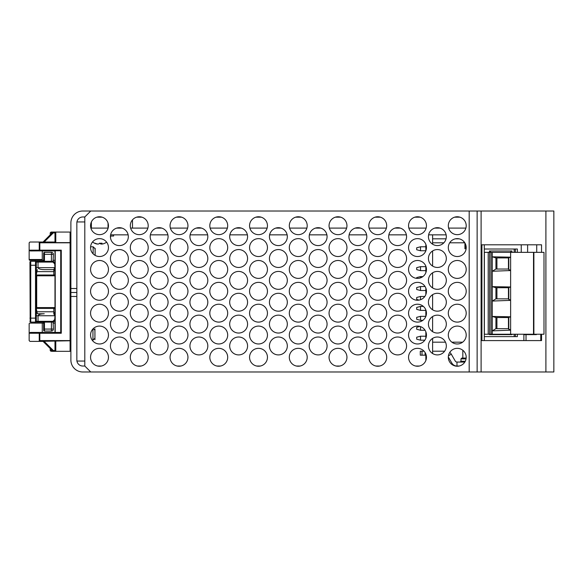 <?xml version="1.0" encoding="UTF-8"?>
<svg xmlns="http://www.w3.org/2000/svg" width="583" height="583" viewBox="0 0 583 583"><rect width="100%" height="100%" fill="white"/><g stroke="black" fill="none" stroke-linecap="round" stroke-linejoin="round"><path stroke-width="0.87" d="M446.148 234.854L428.622 234.854M406.395 234.854L388.868 234.854M366.649 234.854L349.122 234.854M326.895 234.854L309.369 234.854M287.142 234.854L269.623 234.854M247.396 234.854L229.87 234.854M207.643 234.854L190.116 234.854M167.897 234.854L150.37 234.854M128.143 234.854L110.617 234.854M465.875 228.099L448.64 228.099M440.019 228.099L434.743 228.099M426.129 228.099L408.887 228.099M400.266 228.099L394.997 228.099M386.376 228.099L369.141 228.099M360.52 228.099L355.244 228.099M346.63 228.099L329.388 228.099M320.767 228.099L315.498 228.099M306.877 228.099L289.634 228.099M281.021 228.099L275.744 228.099M267.131 228.099L249.888 228.099M241.267 228.099L235.998 228.099M227.377 228.099L210.135 228.099M201.521 228.099L196.245 228.099M187.624 228.099L170.389 228.099M161.768 228.099L156.499 228.099M147.878 228.099L130.636 228.099M122.022 228.099L116.746 228.099M108.125 228.099L90.89 228.099M425.852 244.364L425.852 250.785M425.852 266.227L425.852 272.647M425.852 288.089L425.852 294.51M425.852 309.952L425.852 316.372M425.852 331.814L425.852 338.235M425.852 354.078L425.852 360.498M432.615 234.854L432.615 244.211M432.615 250.945L432.615 266.074M432.615 272.808L432.615 287.936M432.615 294.67L432.615 309.799M432.615 316.533L432.615 331.661M432.615 338.395L432.615 353.524M425.073 330.255L420.525 330.255L420.525 326.611M420.525 330.255L416.714 329.264L416.714 327.274L419.964 326.429M464.928 242.98L464.928 248.766L466.123 248.766M432.615 342.185L445.492 342.185M451.891 342.185L462.625 342.185M465.883 248.766L465.883 245.21M432.615 238.833L446.053 238.833M455.381 238.833L459.134 238.833M463.893 241.581L463.893 242.805M425.852 250.756L420.525 250.756L420.525 246.784L425.852 246.784M420.525 250.756L416.714 249.764L416.714 247.775L420.525 246.784M425.852 270.629L420.525 270.629L420.525 266.657L425.852 266.657M420.525 270.629L416.714 269.637L416.714 267.648L420.525 266.657M425.852 290.509L420.525 290.509L420.525 286.53L425.073 286.53M420.525 290.509L416.714 289.511L416.714 287.528L420.525 286.53M425.852 310.382L420.525 310.382L420.525 306.403L423.367 306.403M420.525 310.382L416.714 309.391L416.714 307.401L420.525 306.403M424.81 340.195L420.525 340.195L420.525 336.216L416.714 337.214L416.714 339.197L420.525 340.195M425.852 336.216L420.525 336.216M422.872 276.597L420.525 276.597L416.714 277.588L416.714 278.346M420.525 277.858L420.525 276.597M424.81 296.47L420.525 296.47L416.714 297.461L416.714 299.451L419.17 300.092M420.525 299.72L420.525 296.47M422.872 320.322L420.525 320.322L420.525 316.343L416.714 317.334L416.714 319.324L420.525 320.322M425.852 316.343L420.525 316.343M432.615 242.805L443.867 242.805M449.69 242.805L464.826 242.805M523.877 340.589L523.877 334.234M526.026 340.589L526.026 334.627M540.769 334.234L540.769 340.589M523.877 334.627L529.889 334.627L529.889 334.234M529.889 334.627L536.353 334.627L536.353 334.234M484.291 340.589L484.291 336.617L517.361 336.617L517.361 334.234M484.291 336.617L484.291 244.794M484.291 249.007L517.361 249.007L517.361 252.344M489.458 252.344L489.458 250.996L511.954 250.996L511.954 252.344M490.449 252.344L490.449 250.996M490.449 334.627L490.449 334.234M511.954 334.234L511.954 334.627L489.458 334.627L489.458 334.234M510.759 334.627L510.759 334.234M510.759 250.996L510.759 252.344M515.372 334.234L515.372 336.617M515.372 249.007L515.372 252.344M488.204 334.234L488.204 252.344L484.364 252.344L484.364 334.234L492.256 334.234L492.256 316.445L510.628 316.795L510.628 286.982L492.256 286.632L492.256 252.344L543.99 252.344L543.99 334.234L533.875 334.234L533.875 252.344M510.621 286.982L510.628 257.169L492.256 256.819L495.929 257.912L495.929 269.04L492.256 271.248L492.256 269.04M510.621 300.354L492.256 301.061L492.256 286.632L495.929 287.725L508.799 287.725M508.449 287.725L508.449 298.853L495.929 298.853L492.256 301.061L492.256 298.853M492.256 334.234L510.621 334.234L510.621 330.167L492.256 330.874L492.256 328.666M510.628 316.999L508.799 317.218L508.799 329.315L510.628 329.752M492.256 330.874L495.929 328.666L508.449 328.666L508.449 317.538L495.929 317.538L492.256 316.445L492.256 301.061M510.628 287.186L508.799 287.404L508.799 299.502L510.628 299.946M496.92 298.853L496.92 287.725M495.929 298.853L495.929 287.725M488.204 252.344L492.256 252.344M489.596 334.234L489.596 252.344M491.024 334.234L491.024 252.344M510.628 270.133L508.799 269.689L508.799 257.591L510.628 257.373M495.929 269.04L508.799 269.04M510.621 270.541L492.256 271.248M496.92 269.04L496.92 257.912L508.799 257.912M508.449 269.04L508.449 257.912M495.929 257.912L496.92 257.912M510.621 257.169L510.621 252.344M495.929 328.666L495.929 317.538M496.92 328.666L496.92 317.538M510.621 330.167L510.628 316.795M510.621 334.234L533.518 334.234L533.518 252.344M521.253 252.344L521.253 244.794M521.253 248.343L521.253 245.618M521.253 251.419L521.26 248.343M521.26 251.411L521.26 250.661M527.615 252.344L527.615 244.794M425.852 355.171L425.102 355.171L425.102 352.562M444.632 351.199L432.615 351.199M424.06 351.199L420.292 351.199L420.292 355.171L425.102 355.171M464.826 362.058L456.985 362.058A1.989 1.989 0 0 1 455.265 361.059L451.293 354.18A5.961 5.961 0 0 0 449.748 352.424M456.985 362.058L456.985 366.029A5.961 5.961 0 0 1 451.825 363.049L448.32 356.978M465.27 361.263L460.964 361.263L460.964 358.873L461.758 358.079L466.167 358.079M536.717 244.794L536.717 252.344M90.766 371.99L82.815 371.99A11.922 11.922 0 0 1 70.886 360.068L70.886 222.932A11.922 11.922 0 0 1 82.815 211.01L90.766 211.01L84.797 216.971L82.815 216.971A5.961 5.961 0 0 0 76.847 222.932L76.847 292.491L70.886 292.491L76.847 292.491L76.847 360.068A5.961 5.961 0 0 0 82.815 366.029L84.797 366.029L90.766 371.99L553.85 371.99L553.85 211.01L477.134 211.01L477.134 371.99M459.134 216.971L455.381 216.971M419.381 216.971L415.635 216.971M379.635 216.971L375.882 216.971M339.882 216.971L336.136 216.971M300.136 216.971L296.383 216.971M260.382 216.971L256.629 216.971M220.629 216.971L216.883 216.971M180.883 216.971L177.13 216.971M141.13 216.971L137.384 216.971M101.384 216.971L97.631 216.971M97.631 366.029L101.384 366.029M137.384 366.029L141.13 366.029M177.13 366.029L180.883 366.029M216.883 366.029L220.629 366.029M256.629 366.029L260.382 366.029M296.383 366.029L300.136 366.029M336.136 366.029L339.882 366.029M375.882 366.029L379.635 366.029M415.635 366.029L419.381 366.029M455.381 366.029L459.134 366.029M93.28 328.601L94.934 330.255L94.934 339.678L94.934 328.805L94.934 338.206L94.934 329.781L94.934 338.206L92.952 340.195L92.952 328.943M93.149 253.867L93.149 246.784L90.598 246.784M95.073 248.708L95.138 255.376L95.138 248.766L95.138 255.376L95.138 248.766L93.149 246.784M84.797 216.971L84.797 221.941L76.934 221.941M76.934 361.059L84.797 361.059L84.797 366.029M477.134 211.01L90.766 211.01M148.199 357.284A8.942 8.942 0 0 0 134.782 349.538A8.942 8.942 0 0 0 134.782 365.031A8.942 8.942 0 0 0 148.199 357.284M187.952 357.284A8.942 8.942 0 0 0 174.536 349.538A8.942 8.942 0 0 0 174.536 365.031A8.942 8.942 0 0 0 187.952 357.284M227.698 357.284A8.942 8.942 0 0 0 214.289 349.538A8.942 8.942 0 0 0 214.289 365.031A8.942 8.942 0 0 0 227.698 357.284M267.451 357.284A8.942 8.942 0 0 0 254.035 349.538A8.942 8.942 0 0 0 254.035 365.031A8.942 8.942 0 0 0 267.451 357.284M307.205 357.284A8.942 8.942 0 0 0 293.788 349.538A8.942 8.942 0 0 0 293.788 365.031A8.942 8.942 0 0 0 307.205 357.284M346.951 357.284A8.942 8.942 0 0 0 333.534 349.538A8.942 8.942 0 0 0 333.534 365.031A8.942 8.942 0 0 0 346.951 357.284M386.704 357.284A8.942 8.942 0 0 0 373.288 349.538A8.942 8.942 0 0 0 373.288 365.031A8.942 8.942 0 0 0 386.704 357.284M426.45 357.284A8.942 8.942 0 0 0 413.034 349.538A8.942 8.942 0 0 0 413.034 365.031A8.942 8.942 0 0 0 426.45 357.284M466.203 357.284A8.942 8.942 0 0 0 452.787 349.538A8.942 8.942 0 0 0 452.787 365.031A8.942 8.942 0 0 0 466.203 357.284M128.326 236.647A8.942 8.942 0 0 0 114.909 228.9A8.942 8.942 0 0 0 114.909 244.394A8.942 8.942 0 0 0 128.326 236.647M148.199 225.716A8.942 8.942 0 0 0 134.782 217.969A8.942 8.942 0 0 0 134.782 233.462A8.942 8.942 0 0 0 148.199 225.716M168.079 236.647A8.942 8.942 0 0 0 154.663 228.9A8.942 8.942 0 0 0 154.663 244.394A8.942 8.942 0 0 0 168.079 236.647M187.952 225.716A8.942 8.942 0 0 0 174.536 217.969A8.942 8.942 0 0 0 174.536 233.462A8.942 8.942 0 0 0 187.952 225.716M207.825 236.647A8.942 8.942 0 0 0 194.409 228.9A8.942 8.942 0 0 0 194.409 244.394A8.942 8.942 0 0 0 207.825 236.647M227.698 225.716A8.942 8.942 0 0 0 214.289 217.969A8.942 8.942 0 0 0 214.289 233.462A8.942 8.942 0 0 0 227.698 225.716M247.578 236.647A8.942 8.942 0 0 0 234.162 228.9A8.942 8.942 0 0 0 234.162 244.394A8.942 8.942 0 0 0 247.578 236.647M267.451 225.716A8.942 8.942 0 0 0 254.035 217.969A8.942 8.942 0 0 0 254.035 233.462A8.942 8.942 0 0 0 267.451 225.716M287.324 236.647A8.942 8.942 0 0 0 273.908 228.9A8.942 8.942 0 0 0 273.908 244.394A8.942 8.942 0 0 0 287.324 236.647M307.205 225.716A8.942 8.942 0 0 0 293.788 217.969A8.942 8.942 0 0 0 293.788 233.462A8.942 8.942 0 0 0 307.205 225.716M327.078 236.647A8.942 8.942 0 0 0 313.661 228.9A8.942 8.942 0 0 0 313.661 244.394A8.942 8.942 0 0 0 327.078 236.647M346.951 225.716A8.942 8.942 0 0 0 333.534 217.969A8.942 8.942 0 0 0 333.534 233.462A8.942 8.942 0 0 0 346.951 225.716M366.824 236.647A8.942 8.942 0 0 0 353.407 228.9A8.942 8.942 0 0 0 353.407 244.394A8.942 8.942 0 0 0 366.824 236.647M386.704 225.716A8.942 8.942 0 0 0 373.288 217.969A8.942 8.942 0 0 0 373.288 233.462A8.942 8.942 0 0 0 386.704 225.716M406.577 236.647A8.942 8.942 0 0 0 393.161 228.9A8.942 8.942 0 0 0 393.161 244.394A8.942 8.942 0 0 0 406.577 236.647M426.45 225.716A8.942 8.942 0 0 0 413.034 217.969A8.942 8.942 0 0 0 413.034 233.462A8.942 8.942 0 0 0 426.45 225.716M446.323 236.647A8.942 8.942 0 0 0 432.914 228.9A8.942 8.942 0 0 0 432.914 244.394A8.942 8.942 0 0 0 446.323 236.647M466.203 225.716A8.942 8.942 0 0 0 452.787 217.969A8.942 8.942 0 0 0 452.787 233.462A8.942 8.942 0 0 0 466.203 225.716M108.453 247.578A8.942 8.942 0 0 0 95.036 239.832A8.942 8.942 0 0 0 95.036 255.325A8.942 8.942 0 0 0 108.453 247.578M128.326 258.509A8.942 8.942 0 0 0 114.909 250.763A8.942 8.942 0 0 0 114.909 266.256A8.942 8.942 0 0 0 128.326 258.509M148.199 247.578A8.942 8.942 0 0 0 134.782 239.832A8.942 8.942 0 0 0 134.782 255.325A8.942 8.942 0 0 0 148.199 247.578M168.079 258.509A8.942 8.942 0 0 0 154.663 250.763A8.942 8.942 0 0 0 154.663 266.256A8.942 8.942 0 0 0 168.079 258.509M187.952 247.578A8.942 8.942 0 0 0 174.536 239.832A8.942 8.942 0 0 0 174.536 255.325A8.942 8.942 0 0 0 187.952 247.578M207.825 258.509A8.942 8.942 0 0 0 194.409 250.763A8.942 8.942 0 0 0 194.409 266.256A8.942 8.942 0 0 0 207.825 258.509M227.698 247.578A8.942 8.942 0 0 0 214.289 239.832A8.942 8.942 0 0 0 214.289 255.325A8.942 8.942 0 0 0 227.698 247.578M247.578 258.509A8.942 8.942 0 0 0 234.162 250.763A8.942 8.942 0 0 0 234.162 266.256A8.942 8.942 0 0 0 247.578 258.509M267.451 247.578A8.942 8.942 0 0 0 254.035 239.832A8.942 8.942 0 0 0 254.035 255.325A8.942 8.942 0 0 0 267.451 247.578M287.324 258.509A8.942 8.942 0 0 0 273.908 250.763A8.942 8.942 0 0 0 273.908 266.256A8.942 8.942 0 0 0 287.324 258.509M307.205 247.578A8.942 8.942 0 0 0 293.788 239.832A8.942 8.942 0 0 0 293.788 255.325A8.942 8.942 0 0 0 307.205 247.578M327.078 258.509A8.942 8.942 0 0 0 313.661 250.763A8.942 8.942 0 0 0 313.661 266.256A8.942 8.942 0 0 0 327.078 258.509M346.951 247.578A8.942 8.942 0 0 0 333.534 239.832A8.942 8.942 0 0 0 333.534 255.325A8.942 8.942 0 0 0 346.951 247.578M366.824 258.509A8.942 8.942 0 0 0 353.407 250.763A8.942 8.942 0 0 0 353.407 266.256A8.942 8.942 0 0 0 366.824 258.509M386.704 247.578A8.942 8.942 0 0 0 373.288 239.832A8.942 8.942 0 0 0 373.288 255.325A8.942 8.942 0 0 0 386.704 247.578M406.577 258.509A8.942 8.942 0 0 0 393.161 250.763A8.942 8.942 0 0 0 393.161 266.256A8.942 8.942 0 0 0 406.577 258.509M426.45 247.578A8.942 8.942 0 0 0 413.034 239.832A8.942 8.942 0 0 0 413.034 255.325A8.942 8.942 0 0 0 426.45 247.578M446.323 258.509A8.942 8.942 0 0 0 432.914 250.763A8.942 8.942 0 0 0 432.914 266.256A8.942 8.942 0 0 0 446.323 258.509M466.203 247.578A8.942 8.942 0 0 0 452.787 239.832A8.942 8.942 0 0 0 452.787 255.325A8.942 8.942 0 0 0 466.203 247.578M108.453 269.441A8.942 8.942 0 0 0 95.036 261.694A8.942 8.942 0 0 0 95.036 277.187A8.942 8.942 0 0 0 108.453 269.441M128.326 280.372A8.942 8.942 0 0 0 114.909 272.625A8.942 8.942 0 0 0 114.909 288.119A8.942 8.942 0 0 0 128.326 280.372M148.199 269.441A8.942 8.942 0 0 0 134.782 261.694A8.942 8.942 0 0 0 134.782 277.187A8.942 8.942 0 0 0 148.199 269.441M168.079 280.372A8.942 8.942 0 0 0 154.663 272.625A8.942 8.942 0 0 0 154.663 288.119A8.942 8.942 0 0 0 168.079 280.372M187.952 269.441A8.942 8.942 0 0 0 174.536 261.694A8.942 8.942 0 0 0 174.536 277.187A8.942 8.942 0 0 0 187.952 269.441M207.825 280.372A8.942 8.942 0 0 0 194.409 272.625A8.942 8.942 0 0 0 194.409 288.119A8.942 8.942 0 0 0 207.825 280.372M227.698 269.441A8.942 8.942 0 0 0 214.289 261.694A8.942 8.942 0 0 0 214.289 277.187A8.942 8.942 0 0 0 227.698 269.441M247.578 280.372A8.942 8.942 0 0 0 234.162 272.625A8.942 8.942 0 0 0 234.162 288.119A8.942 8.942 0 0 0 247.578 280.372M267.451 269.441A8.942 8.942 0 0 0 254.035 261.694A8.942 8.942 0 0 0 254.035 277.187A8.942 8.942 0 0 0 267.451 269.441M287.324 280.372A8.942 8.942 0 0 0 273.908 272.625A8.942 8.942 0 0 0 273.908 288.119A8.942 8.942 0 0 0 287.324 280.372M307.205 269.441A8.942 8.942 0 0 0 293.788 261.694A8.942 8.942 0 0 0 293.788 277.187A8.942 8.942 0 0 0 307.205 269.441M327.078 280.372A8.942 8.942 0 0 0 313.661 272.625A8.942 8.942 0 0 0 313.661 288.119A8.942 8.942 0 0 0 327.078 280.372M346.951 269.441A8.942 8.942 0 0 0 333.534 261.694A8.942 8.942 0 0 0 333.534 277.187A8.942 8.942 0 0 0 346.951 269.441M366.824 280.372A8.942 8.942 0 0 0 353.407 272.625A8.942 8.942 0 0 0 353.407 288.119A8.942 8.942 0 0 0 366.824 280.372M386.704 269.441A8.942 8.942 0 0 0 373.288 261.694A8.942 8.942 0 0 0 373.288 277.187A8.942 8.942 0 0 0 386.704 269.441M406.577 280.372A8.942 8.942 0 0 0 393.161 272.625A8.942 8.942 0 0 0 393.161 288.119A8.942 8.942 0 0 0 406.577 280.372M426.45 269.441A8.942 8.942 0 0 0 413.034 261.694A8.942 8.942 0 0 0 413.034 277.187A8.942 8.942 0 0 0 426.45 269.441M446.323 280.372A8.942 8.942 0 0 0 432.914 272.625A8.942 8.942 0 0 0 432.914 288.119A8.942 8.942 0 0 0 446.323 280.372M466.203 269.441A8.942 8.942 0 0 0 452.787 261.694A8.942 8.942 0 0 0 452.787 277.187A8.942 8.942 0 0 0 466.203 269.441M108.453 291.303A8.942 8.942 0 0 0 95.036 283.557A8.942 8.942 0 0 0 95.036 299.05A8.942 8.942 0 0 0 108.453 291.303M128.326 302.234A8.942 8.942 0 0 0 114.909 294.488A8.942 8.942 0 0 0 114.909 309.981A8.942 8.942 0 0 0 128.326 302.234M148.199 291.303A8.942 8.942 0 0 0 134.782 283.557A8.942 8.942 0 0 0 134.782 299.05A8.942 8.942 0 0 0 148.199 291.303M168.079 302.234A8.942 8.942 0 0 0 154.663 294.488A8.942 8.942 0 0 0 154.663 309.981A8.942 8.942 0 0 0 168.079 302.234M187.952 291.303A8.942 8.942 0 0 0 174.536 283.557A8.942 8.942 0 0 0 174.536 299.05A8.942 8.942 0 0 0 187.952 291.303M207.825 302.234A8.942 8.942 0 0 0 194.409 294.488A8.942 8.942 0 0 0 194.409 309.981A8.942 8.942 0 0 0 207.825 302.234M227.698 291.303A8.942 8.942 0 0 0 214.289 283.557A8.942 8.942 0 0 0 214.289 299.05A8.942 8.942 0 0 0 227.698 291.303M247.578 302.234A8.942 8.942 0 0 0 234.162 294.488A8.942 8.942 0 0 0 234.162 309.981A8.942 8.942 0 0 0 247.578 302.234M267.451 291.303A8.942 8.942 0 0 0 254.035 283.557A8.942 8.942 0 0 0 254.035 299.05A8.942 8.942 0 0 0 267.451 291.303M287.324 302.234A8.942 8.942 0 0 0 273.908 294.488A8.942 8.942 0 0 0 273.908 309.981A8.942 8.942 0 0 0 287.324 302.234M307.205 291.303A8.942 8.942 0 0 0 293.788 283.557A8.942 8.942 0 0 0 293.788 299.05A8.942 8.942 0 0 0 307.205 291.303M327.078 302.234A8.942 8.942 0 0 0 313.661 294.488A8.942 8.942 0 0 0 313.661 309.981A8.942 8.942 0 0 0 327.078 302.234M346.951 291.303A8.942 8.942 0 0 0 333.534 283.557A8.942 8.942 0 0 0 333.534 299.05A8.942 8.942 0 0 0 346.951 291.303M366.824 302.234A8.942 8.942 0 0 0 353.407 294.488A8.942 8.942 0 0 0 353.407 309.981A8.942 8.942 0 0 0 366.824 302.234M386.704 291.303A8.942 8.942 0 0 0 373.288 283.557A8.942 8.942 0 0 0 373.288 299.05A8.942 8.942 0 0 0 386.704 291.303M406.577 302.234A8.942 8.942 0 0 0 393.161 294.488A8.942 8.942 0 0 0 393.161 309.981A8.942 8.942 0 0 0 406.577 302.234M426.45 291.303A8.942 8.942 0 0 0 413.034 283.557A8.942 8.942 0 0 0 413.034 299.05A8.942 8.942 0 0 0 426.45 291.303M446.323 302.234A8.942 8.942 0 0 0 432.914 294.488A8.942 8.942 0 0 0 432.914 309.981A8.942 8.942 0 0 0 446.323 302.234M466.203 291.303A8.942 8.942 0 0 0 452.787 283.557A8.942 8.942 0 0 0 452.787 299.05A8.942 8.942 0 0 0 466.203 291.303M108.453 313.166A8.942 8.942 0 0 0 95.036 305.419A8.942 8.942 0 0 0 95.036 320.912A8.942 8.942 0 0 0 108.453 313.166M128.326 324.097A8.942 8.942 0 0 0 114.909 316.35A8.942 8.942 0 0 0 114.909 331.844A8.942 8.942 0 0 0 128.326 324.097M148.199 313.166A8.942 8.942 0 0 0 134.782 305.419A8.942 8.942 0 0 0 134.782 320.912A8.942 8.942 0 0 0 148.199 313.166M168.079 324.097A8.942 8.942 0 0 0 154.663 316.35A8.942 8.942 0 0 0 154.663 331.844A8.942 8.942 0 0 0 168.079 324.097M187.952 313.166A8.942 8.942 0 0 0 174.536 305.419A8.942 8.942 0 0 0 174.536 320.912A8.942 8.942 0 0 0 187.952 313.166M207.825 324.097A8.942 8.942 0 0 0 194.409 316.35A8.942 8.942 0 0 0 194.409 331.844A8.942 8.942 0 0 0 207.825 324.097M227.698 313.166A8.942 8.942 0 0 0 214.289 305.419A8.942 8.942 0 0 0 214.289 320.912A8.942 8.942 0 0 0 227.698 313.166M247.578 324.097A8.942 8.942 0 0 0 234.162 316.35A8.942 8.942 0 0 0 234.162 331.844A8.942 8.942 0 0 0 247.578 324.097M267.451 313.166A8.942 8.942 0 0 0 254.035 305.419A8.942 8.942 0 0 0 254.035 320.912A8.942 8.942 0 0 0 267.451 313.166M287.324 324.097A8.942 8.942 0 0 0 273.908 316.35A8.942 8.942 0 0 0 273.908 331.844A8.942 8.942 0 0 0 287.324 324.097M307.205 313.166A8.942 8.942 0 0 0 293.788 305.419A8.942 8.942 0 0 0 293.788 320.912A8.942 8.942 0 0 0 307.205 313.166M327.078 324.097A8.942 8.942 0 0 0 313.661 316.35A8.942 8.942 0 0 0 313.661 331.844A8.942 8.942 0 0 0 327.078 324.097M346.951 313.166A8.942 8.942 0 0 0 333.534 305.419A8.942 8.942 0 0 0 333.534 320.912A8.942 8.942 0 0 0 346.951 313.166M366.824 324.097A8.942 8.942 0 0 0 353.407 316.35A8.942 8.942 0 0 0 353.407 331.844A8.942 8.942 0 0 0 366.824 324.097M386.704 313.166A8.942 8.942 0 0 0 373.288 305.419A8.942 8.942 0 0 0 373.288 320.912A8.942 8.942 0 0 0 386.704 313.166M406.577 324.097A8.942 8.942 0 0 0 393.161 316.35A8.942 8.942 0 0 0 393.161 331.844A8.942 8.942 0 0 0 406.577 324.097M426.45 313.166A8.942 8.942 0 0 0 413.034 305.419A8.942 8.942 0 0 0 413.034 320.912A8.942 8.942 0 0 0 426.45 313.166M446.323 324.097A8.942 8.942 0 0 0 432.914 316.35A8.942 8.942 0 0 0 432.914 331.844A8.942 8.942 0 0 0 446.323 324.097M466.203 313.166A8.942 8.942 0 0 0 452.787 305.419A8.942 8.942 0 0 0 452.787 320.912A8.942 8.942 0 0 0 466.203 313.166M108.453 335.028A8.942 8.942 0 0 0 95.036 327.282A8.942 8.942 0 0 0 95.036 342.775A8.942 8.942 0 0 0 108.453 335.028M128.326 345.959A8.942 8.942 0 0 0 114.909 338.213A8.942 8.942 0 0 0 114.909 353.706A8.942 8.942 0 0 0 128.326 345.959M148.199 335.028A8.942 8.942 0 0 0 134.782 327.282A8.942 8.942 0 0 0 134.782 342.775A8.942 8.942 0 0 0 148.199 335.028M168.079 345.959A8.942 8.942 0 0 0 154.663 338.213A8.942 8.942 0 0 0 154.663 353.706A8.942 8.942 0 0 0 168.079 345.959M187.952 335.028A8.942 8.942 0 0 0 174.536 327.282A8.942 8.942 0 0 0 174.536 342.775A8.942 8.942 0 0 0 187.952 335.028M207.825 345.959A8.942 8.942 0 0 0 194.409 338.213A8.942 8.942 0 0 0 194.409 353.706A8.942 8.942 0 0 0 207.825 345.959M227.698 335.028A8.942 8.942 0 0 0 214.289 327.282A8.942 8.942 0 0 0 214.289 342.775A8.942 8.942 0 0 0 227.698 335.028M247.578 345.959A8.942 8.942 0 0 0 234.162 338.213A8.942 8.942 0 0 0 234.162 353.706A8.942 8.942 0 0 0 247.578 345.959M267.451 335.028A8.942 8.942 0 0 0 254.035 327.282A8.942 8.942 0 0 0 254.035 342.775A8.942 8.942 0 0 0 267.451 335.028M287.324 345.959A8.942 8.942 0 0 0 273.908 338.213A8.942 8.942 0 0 0 273.908 353.706A8.942 8.942 0 0 0 287.324 345.959M307.205 335.028A8.942 8.942 0 0 0 293.788 327.282A8.942 8.942 0 0 0 293.788 342.775A8.942 8.942 0 0 0 307.205 335.028M327.078 345.959A8.942 8.942 0 0 0 313.661 338.213A8.942 8.942 0 0 0 313.661 353.706A8.942 8.942 0 0 0 327.078 345.959M346.951 335.028A8.942 8.942 0 0 0 333.534 327.282A8.942 8.942 0 0 0 333.534 342.775A8.942 8.942 0 0 0 346.951 335.028M366.824 345.959A8.942 8.942 0 0 0 353.407 338.213A8.942 8.942 0 0 0 353.407 353.706A8.942 8.942 0 0 0 366.824 345.959M386.704 335.028A8.942 8.942 0 0 0 373.288 327.282A8.942 8.942 0 0 0 373.288 342.775A8.942 8.942 0 0 0 386.704 335.028M406.577 345.959A8.942 8.942 0 0 0 393.161 338.213A8.942 8.942 0 0 0 393.161 353.706A8.942 8.942 0 0 0 406.577 345.959M426.45 335.028A8.942 8.942 0 0 0 413.034 327.282A8.942 8.942 0 0 0 413.034 342.775A8.942 8.942 0 0 0 426.45 335.028M446.323 345.959A8.942 8.942 0 0 0 432.914 338.213A8.942 8.942 0 0 0 432.914 353.706A8.942 8.942 0 0 0 446.323 345.959M466.203 335.028A8.942 8.942 0 0 0 452.787 327.282A8.942 8.942 0 0 0 452.787 342.775A8.942 8.942 0 0 0 466.203 335.028M108.453 225.716A8.942 8.942 0 0 0 95.036 217.969A8.942 8.942 0 0 0 95.036 233.462A8.942 8.942 0 0 0 108.453 225.716M108.453 357.284A8.942 8.942 0 0 0 95.036 349.538A8.942 8.942 0 0 0 95.036 365.031A8.942 8.942 0 0 0 108.453 357.284M70.886 296.47L76.847 296.47L76.847 288.519L70.886 288.519M541.541 252.344L541.541 244.794L481.915 244.794L481.915 340.589L541.541 340.589L541.541 334.234M39.25 341.157L39.25 333.236L39.812 333.236L39.812 332.441A0.794 0.561 90 0 0 39.25 333.236L29.15 333.236L30.272 332.441L60.158 332.441L61.281 333.236L39.812 333.236L39.812 340.589L70.091 340.589L70.886 341.383L70.091 340.764L38.689 341.383L39.812 340.589M38.689 341.383L29.944 341.383L29.15 340.589L29.15 323.893A0.794 0.794 0 0 1 29.944 323.099L43.659 323.099M53.396 323.099L54.984 323.099M43.659 260.295L29.944 260.295L29.15 259.501L42.267 259.501L42.267 250.952L54.984 250.952L54.984 332.441M60.719 332.674L60.719 250.719L30.272 250.952L29.15 250.158L29.15 242.805L29.944 242.011L54.984 242.011L54.984 232.872L53.33 232.872L44.184 242.011M54.984 260.295L53.396 260.295M55.786 340.764L55.786 351.323L70.091 351.323L70.091 340.764M55.786 351.323L54.984 350.529A0.794 0.794 0 0 0 55.786 351.323L51.807 351.323M70.091 242.63L70.091 232.07L55.786 232.07A0.794 0.794 0 0 0 54.984 232.872A0.794 0.794 0 0 1 55.786 232.07L55.786 242.63L70.091 242.63L70.886 242.011L70.091 242.805L39.812 242.805L38.689 242.011M50.218 234.854L50.218 232.872L51.013 232.07L55.786 232.07M42.267 323.099L42.267 332.441M29.15 333.236L29.15 323.893M42.267 259.501L42.267 260.295L29.944 260.295A0.794 0.794 0 0 1 29.15 259.501L29.15 250.158L39.25 250.158A0.794 0.561 90 0 0 39.812 250.952L39.812 250.158L61.281 250.158L61.281 333.236M29.944 341.383L43.062 341.383L52.769 351.09L53.33 350.529L54.984 350.529L54.984 341.383M50.218 348.539L50.218 350.529L52.208 350.529M43.062 242.011L52.769 232.304L53.33 232.872L53.33 232.07A0.794 0.794 0 0 0 52.769 232.304A0.794 0.794 0 0 1 53.33 232.07M54.984 308.392L36.7 308.392A0.794 0.794 0 0 1 36.306 308.29A0.794 0.794 0 0 0 36.7 308.392L36.7 307.598L54.984 307.598M54.984 275.795L36.7 275.795L36.7 275.001A0.794 0.794 0 0 0 36.306 275.11A0.794 0.794 0 0 1 36.7 275.001L54.984 275.001L54.984 263.378A1.195 1.195 0 0 0 54.642 262.532L53.629 261.519A0.794 0.794 0 0 0 53.068 261.293L52.317 261.293L53.629 261.519L52.936 262.088A0.794 0.619 -90 0 0 52.317 261.293L30.739 261.293A0.794 0.794 0 0 0 29.944 262.088L30.178 321.874M35.111 323.099L35.111 322.108M35.111 261.293L35.111 260.295M51.013 351.323L50.218 350.529L51.013 351.323M51.013 232.07L50.218 232.872L52.208 232.872M54.984 242.011L55.786 242.63M70.091 232.07A0.794 0.794 0 0 1 70.886 232.872M70.886 350.529A0.794 0.794 0 0 1 70.091 351.323A0.794 0.794 0 0 0 70.886 350.529A0.794 0.794 0 0 1 70.091 351.323M53.33 351.323A0.794 0.794 0 0 1 52.769 351.09A0.794 0.794 0 0 0 53.33 351.323L53.33 350.529L44.184 341.383M60.719 250.719L61.281 250.158M30.178 261.519L29.944 265.265L35.512 265.265L35.512 322.108A0.794 0.794 0 0 0 36.306 321.313L36.306 262.088A0.794 0.794 0 0 0 35.512 261.293L35.512 265.265L36.306 265.265L36.306 262.088L38.033 262.088A0.794 0.619 -90 0 0 37.407 261.293M30.739 261.293L30.739 322.108A0.794 0.794 0 0 1 29.944 321.313A0.794 0.794 0 0 0 30.739 322.108L35.512 322.108A0.794 0.794 0 0 0 36.306 321.313L36.306 318.136L29.944 318.136M43.659 322.108L43.659 330.255L43.659 329.067L43.659 330.255L43.659 329.067L51.413 329.067L51.413 322.108L53.068 322.108L35.512 322.108M43.259 261.293L43.259 260.295M43.259 323.099L43.259 322.108M54.984 320.023A1.195 1.195 0 0 1 54.642 320.869L53.396 322.108L54.642 320.869L54.984 319.52M36.306 321.313L52.936 321.313L53.629 321.874A0.794 0.794 0 0 1 53.068 322.108L53.396 329.067A1.989 1.989 0 0 1 51.413 331.049L44.454 331.049A0.794 0.794 0 0 1 43.659 330.255A0.794 0.794 0 0 0 44.454 331.049A0.794 0.794 0 0 1 43.659 330.255A0.794 0.794 0 0 0 44.454 331.049L44.454 322.108M54.984 315.746L54.729 319.52L52.936 321.313A0.794 0.619 90 0 1 52.317 322.108M43.659 261.293L43.659 253.139A0.794 0.794 0 0 1 44.454 252.344L51.413 252.344A1.989 1.989 0 0 1 53.396 254.334L53.068 261.293M43.659 253.139L43.659 254.334L43.659 253.139L43.659 254.334L44.454 254.334L44.454 261.293M54.984 263.873L54.642 262.532M54.984 268.442L53.796 271.627L53.796 269.637A1.195 1.195 0 0 0 54.984 268.442L54.729 263.873L52.936 262.088L38.033 262.088L38.033 267.648C38.427 268.85 40.504 269.514 44.257 269.637L53.796 269.637L44.257 269.637M36.306 308.669L37.348 313.763L44.257 313.763C40.504 313.887 38.427 314.55 38.033 315.746L38.033 321.313A0.794 0.619 90 0 1 37.407 322.108M44.257 313.763L37.348 313.763M37.348 269.637L36.306 274.731M36.306 315.746L54.729 315.746L53.796 313.763A1.195 1.195 0 0 1 54.984 314.951L53.796 311.774L53.796 308.392M53.796 269.637L54.729 267.648L36.306 267.648M459.892 217.167L454.623 217.167M420.146 217.167L414.87 217.167M380.393 217.167L375.124 217.167M340.647 217.167L335.371 217.167M300.894 217.167L295.617 217.167M261.148 217.167L255.871 217.167M221.394 217.167L216.118 217.167M181.641 217.167L176.372 217.167M141.895 217.167L136.619 217.167M102.142 217.167L96.873 217.167M84.797 217.167L83.806 216.971M132.501 228.099L132.501 219.857M110.449 237.092L110.639 236.049M101.938 243.971A11.82 11.434 14.4 0 1 101.202 244.073A11.82 5.356 73.9 0 1 100.32 243.752A11.828 2.441 81.1 0 1 99.948 243.22M97.478 243.971A11.82 0.751 -75.7 0 1 97.405 244.073A11.82 10.122 -61.5 0 1 95.911 243.752A11.828 11.434 -53.8 0 1 94.49 243.184A11.784 2.121 -58.8 0 0 94.526 243.198A11.784 2.121 -58.8 0 0 95.036 243.184A11.828 11.434 53.8 0 0 96.494 243.752A11.82 11.434 -14.4 0 0 98.214 244.073A11.82 5.356 -73.9 0 0 99.095 243.752A11.828 2.441 -81.1 0 0 99.489 243.184A11.784 9.911 19.4 0 0 102.04 243.184A11.828 2.441 81.1 0 1 101.814 243.752A11.82 0.751 75.7 0 0 102.01 244.073A11.82 10.122 61.5 0 0 103.497 243.752A11.828 11.434 53.8 0 0 104.918 243.184A11.784 2.121 -121.2 0 0 104.918 243.184A11.835 11.835 0 0 0 106.623 242.164M100.32 243.752L100.283 243.235M101.202 244.073L101.07 243.242M101.814 243.752L101.69 243.213M113.619 234.854L113.619 236.049L110.457 236.049M113.59 234.854L113.59 236.049M113.51 234.854L113.51 236.049M92.537 241.974A11.835 11.835 0 0 0 94.526 243.198L94.526 243.198A11.784 2.121 -58.8 0 0 94.57 243.22M94.934 329.781L94.876 330.197M95.138 248.285L95.138 255.376M526.347 334.627L526.347 334.234M529.743 334.627L529.743 334.234M532.505 334.627L532.505 334.234M514.177 334.234L514.177 336.617M514.177 249.007L514.177 252.344M421.997 351.199L421.997 355.171M451.293 354.18L448.436 355.827M460.964 358.873L466.057 358.873M84.797 221.941L84.797 361.059M469.184 371.99L469.184 211.01M481.106 211.01L481.106 371.99M545.899 371.99L545.899 211.01M70.091 340.589L70.091 242.805M39.812 242.805L39.812 250.158L39.25 250.158L39.25 242.244M55.217 250.952L55.217 332.441M36.306 275.795L36.7 275.795L36.7 307.598L36.306 307.598M43.062 260.295L43.062 261.293M43.062 322.108L43.062 323.099M29.944 260.295A0.794 0.794 0 0 1 29.15 259.501M51.413 331.049L51.413 329.067L53.396 329.067M53.396 254.334L44.454 254.334L44.454 252.344M51.413 261.293L51.413 252.344M36.722 311.774L53.796 311.774L53.796 313.763M53.796 275.001L53.796 271.627L36.714 271.627M54.984 263.56L54.809 263.166M460.964 361.263L460.169 362.058M108.037 228.099L108.037 223.012M91.378 228.099L91.378 221.985M462.822 350.288L462.822 358.079M92.952 340.195L92.209 340.195M110.478 237.463A11.835 11.835 0 0 0 110.639 237.092"/></g></svg>
